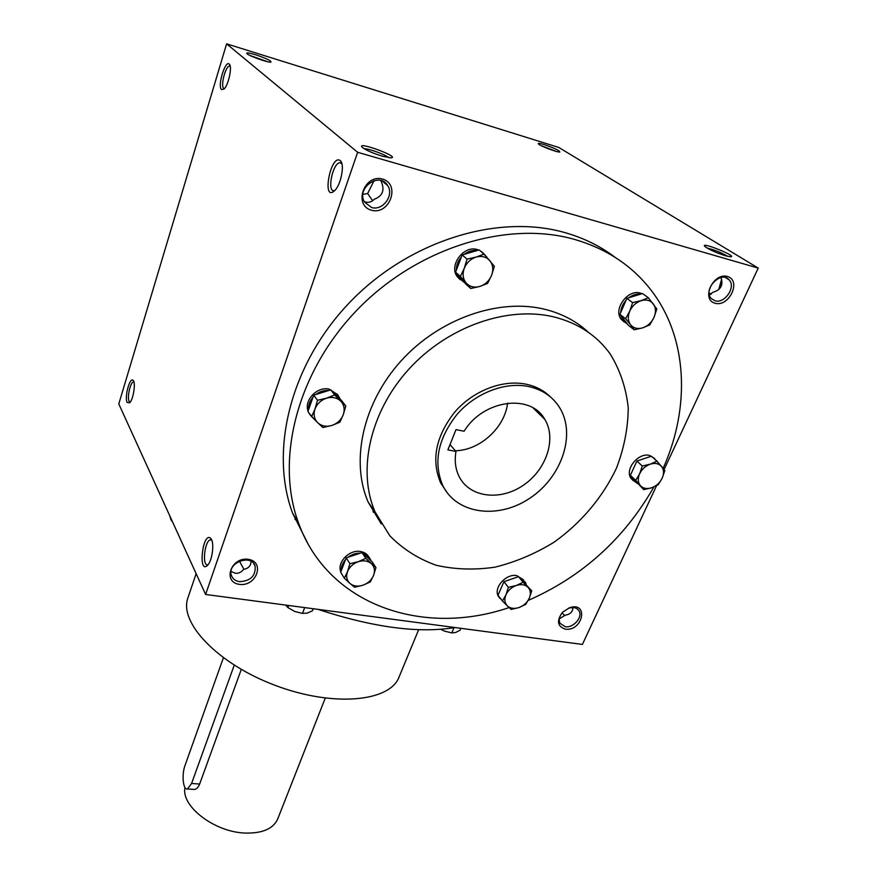 <?xml version="1.0" encoding="UTF-8"?>
<svg xmlns="http://www.w3.org/2000/svg" width="877" height="877" viewBox="0 0 877 877"><rect width="100%" height="100%" fill="white"/><g stroke="black" fill="none" stroke-linecap="round" stroke-linejoin="round"><path stroke-width="1.32" d="M556.27 151.414L541.438 145.757M565.237 626.704L560.063 623.328C558.474 619.776 559.373 616.038 562.793 612.113L568.724 608.243C573.492 606.807 576.934 607.695 579.05 610.907C583.041 617.134 573.295 628.228 565.237 626.704M572.944 607.542C572.747 611.883 570.127 614.437 565.084 615.194L559.351 618.844M565.336 629.149C557.355 626.397 556.413 620.773 562.508 612.267L569.381 607.783C589.07 601.008 583.062 631.615 565.336 629.149M714.908 300.767L711.181 298.454C702.499 289.465 721.124 270.028 729.094 279.818C736.329 286.922 724.643 304.067 714.908 300.767M715.117 303.267C700.723 299.605 713.111 272.308 727.439 276.474C741.734 280.432 729.236 307.279 715.117 303.267M239.498 581.659C235.299 580.958 232.58 578.798 231.342 575.202C226.924 562.606 251.721 553.409 255.152 566.312C255.722 575.948 250.504 581.056 239.498 581.659M239.421 584.367C222.166 582.207 230.991 556.709 248.268 559.318C265.457 561.773 256.413 586.877 239.421 584.367M362.935 194.343L367.649 193.532L374.062 180.64M371.53 207.487L364.558 202.083C355.744 188.16 379.73 171.147 387.733 185.65C394.365 195.407 382.635 211.127 371.53 207.487M371.53 210.239C353.102 205.525 364.108 173.745 382.536 179.072C400.877 184.181 389.651 215.369 371.53 210.239M718.932 289.388L721.694 279.664M718.734 289.553L721.596 279.303M720.927 277.56C723.58 285.047 720.872 289.98 712.804 292.326L709.438 295.067M709.131 293.115L711.357 294.025M572.67 609.647L572.615 607.542M562.08 612.913L564.788 615.654M364.306 201.611L365.468 202.006C368.855 202.85 371.76 201.951 374.172 199.298C382.92 195.966 385.124 189.717 380.793 180.552L380.771 180.498M251.074 561.357C250.855 565.873 248.366 568.548 243.598 569.403C241.241 572.33 238.467 573.613 235.288 573.24L231.046 571.431M307.575 542.984L292.512 512.957C269.524 451.118 289.969 365.205 348.882 303.267C407.662 241.285 497.336 213.144 565.029 232.635C583.852 238.018 600.548 246.262 615.128 257.367M758.21 268.088L357.641 152.291L226.617 43.85L558.792 147.468L758.21 268.088L664.075 469.59M656.555 485.683L582.394 644.431L205.613 594.463L357.641 152.291M205.613 594.463L118.79 403.935L226.617 43.85M221.53 89.542L223.953 89.103C228.371 85.507 232.438 66.915 229.379 64.24C225.488 59.176 217.167 86.198 221.53 89.542M340.276 160.59L340.605 160.919C344.836 164.931 340.835 185.036 334.707 190.583C321.388 203.058 330.596 153.376 340.276 160.59M127.121 402.433L129.643 402.839C133.37 399.616 135.99 382.339 133.074 380.344C129.818 376.704 124.293 397.292 127.121 402.433M211.5 539.498C214.383 544.65 211.993 560.907 207.706 565.183C197.84 575.378 202.423 531.747 210.513 538.138L211.5 539.498M255.569 54.747C248.947 52.773 246.064 52.401 246.897 53.629C248.86 55.942 268.088 62.749 270.894 62.135C271.695 60.951 266.586 58.485 255.569 54.747M382.482 156.249C372.681 153.179 365.917 150.197 362.179 147.27C355.733 140.605 400.34 156.895 391.208 157.871L382.482 156.249M544.124 144.584C539.673 143.247 537.765 143.006 538.39 143.894C539.837 145.823 557.399 152.521 559.8 152.061C559.943 150.745 554.713 148.257 544.124 144.584M725.63 255.821C715.742 252.609 708.769 249.452 704.724 246.349C700.065 241.219 737.864 256.413 730.727 256.818L725.63 255.821M588.566 332.449C576.77 321.486 562.475 313.845 545.68 309.504C499.397 297.632 439.465 318.428 401.107 360.864C362.661 403.288 350.427 461.203 368.154 502.093L381.243 523.931M663.111 468.362C690.835 406.807 688.017 335.672 649.101 287.667C630.464 264.58 605.623 248.487 574.588 239.421C506.303 219.842 415.566 248.432 355.974 311.138C296.251 373.81 275.389 460.546 298.476 522.813C327.954 605.327 423.076 637.031 509.109 607.564M528.217 600.405C582.251 576.671 624.139 538.851 653.891 486.932M554.933 317.178C508.243 305.295 447.61 326.408 408.715 369.327C369.743 412.212 357.235 470.664 375.027 511.839L389.761 535.715C402.773 548.991 418.241 558.835 436.143 565.248C454.977 569.535 474.61 570.171 495.056 567.145C515.468 562.091 535.069 553.825 553.847 542.337C580.892 523.141 602.795 497.281 616.553 467.956C624.15 447.972 628.053 427.932 628.239 407.827C626.145 388.182 620.16 370.269 610.271 354.067C597.084 335.727 578.645 323.427 554.933 317.178M550.899 397.347C544.485 390.901 536.516 386.582 526.967 384.389C503.387 379.061 473.569 390.342 454.856 411.938C435.737 436.286 431.002 459.943 440.649 482.92L447.226 492.786M529.39 386.691C505.755 381.363 475.838 392.688 457.06 414.361C437.864 438.774 433.095 462.486 442.753 485.507C456.807 514.371 498.454 519.601 529.993 498.114C561.795 477.121 576.485 434.104 559.405 407.279C552.587 396.678 542.578 389.827 529.39 386.691M456.007 429.609L447.884 449.89L455.974 451.458C454.385 460.809 455.459 469.228 459.208 476.704C469.612 497.434 499.901 501.205 522.944 485.518C546.185 470.16 556.884 438.906 544.77 419.327C530.738 393.291 483.074 399.802 464.119 431.243L456.007 429.609M196.13 573.635L187.963 597.752C178.546 622.319 217.54 663.867 275.433 685.463C333.227 707.344 389.936 701.775 399.035 677.088L418.658 629.697M297.588 521.355L294.924 519.14L297.588 521.355M372.955 511.762L375.893 513.812L372.955 511.762M318.022 609.372C373.295 627.493 418.921 633.545 454.922 627.526M455.36 450.745C479.697 450.493 504.933 427.614 507.564 403.168M450.011 444.573L455.974 451.458M207.816 564.777C201.853 566.586 204.571 540.528 210.403 539.859L211.795 540.21M133.918 381.988L133.436 381.944C130.41 382.032 126.946 397.467 129.094 401.282L130.18 402.214M334.784 190.506L334.225 190.649C326.759 192.392 332.547 163.21 339.772 162.738L341.887 163.637M230.191 66.213L229.478 66.049C225.564 66.016 220.379 85.957 223.679 88.314L224.424 88.621M707.114 248.081C714.448 249.792 721.322 252.565 727.735 256.38M364.174 148.739C368.504 148.432 385.617 154.681 388.763 157.707M372.615 200.734L367.649 193.532M267.649 61.719L249.759 55.383M243.981 569.348L239.421 561.137M223.372 657.827L185.025 765.468C181.517 774.61 183.085 790.276 187.448 788.971L191.592 783.468L234.225 665.194M241.274 669.436L199.649 784.049C198.312 787.349 196.569 789.157 194.398 789.453L193.126 789.366M325.235 698.147L277.702 818.997C273.229 828.842 262.311 833.523 244.957 833.051C214.295 832.054 180.75 806.029 184.992 787.535M172.67 522.166L170.96 519.787L169.776 515.829M451.6 632.865L444.398 631.089L451.787 632.887L455.503 632.547L460.008 630.278L460.842 628.316M440.78 629.313L444.398 631.089M454.001 627.691L451.787 632.887M302.598 613.407L294.815 611.51L302.51 613.396L307.103 613.122L312.431 610.82L313.221 608.737M288.665 605.47L287.886 607.575L285.628 605.075M287.886 607.575L294.815 611.51M304.692 607.597L302.51 613.396M339.859 422.21L331.824 425.466L322.889 427.537L317.715 422.714C321.541 426.123 326.244 427.033 331.824 425.466C337.327 423.547 341.142 419.962 343.269 414.711C345.023 409.384 344.168 404.834 340.693 401.074C336.9 397.599 332.175 396.634 326.518 398.191C320.927 400.12 317.079 403.749 314.975 409.077C313.264 414.47 314.174 419.02 317.715 422.714L311.631 416.663L314.975 409.077L317.485 400.274L326.518 398.191L334.663 394.946L345.79 406.007L343.269 414.711L339.859 422.21M345.79 406.007L341.866 400.899L330.793 389.881L313.725 395.165L307.937 411.456L311.631 416.663M337.875 394.88L329.27 389.147C317.353 386.121 303.848 400.142 308.079 411.061M308.583 412.365L310.414 415.27M313.725 395.165L317.485 400.274M330.793 389.881L334.663 394.946M340.594 399.627L337.459 394.442L332.098 391.175M309.756 414.01L314.284 419.338M313.045 397.062C309.8 400.899 308.32 405.064 308.605 409.57M328.82 390.495C324.128 390.144 319.754 391.493 315.72 394.551M370.302 581.933L362.881 585.255L354.593 587.228L349.901 583.402C353.387 586.22 357.717 586.845 362.881 585.255C367.989 583.369 371.541 580.103 373.558 575.433C375.235 570.719 374.501 566.783 371.333 563.648C367.88 560.765 363.538 560.107 358.298 561.686C353.124 563.582 349.539 566.893 347.533 571.618C345.889 576.386 346.678 580.311 349.901 583.402L344.332 578.184L347.533 571.618L349.912 563.681L358.298 561.686L365.808 558.364L375.948 567.572L373.558 575.433L370.302 581.933M375.948 567.572L372.1 561.762L362.004 552.587L346.207 557.849L340.682 572.275L344.332 578.184M369.074 557.312C367.353 554.143 364.492 552.214 360.513 551.523C349.375 549.298 336.658 562.475 340.846 571.826L340.846 571.837M346.207 557.849L349.912 563.681M362.004 552.587L365.808 558.364M370.938 560.699L370.664 559.964C369.294 556.796 366.805 554.692 363.188 553.661M345.56 559.526C342.523 562.99 341.109 566.685 341.317 570.609M360.173 553.19C355.854 553.058 351.809 554.407 348.048 557.235M525.74 604.363L518.987 607.553L511.181 609.427L507.344 605.886C510.326 608.517 514.207 609.066 518.987 607.553C523.722 605.755 527.143 602.663 529.259 598.278C531.067 593.839 530.64 590.155 527.965 587.239C525.016 584.553 521.124 583.961 516.29 585.474C511.488 587.283 508.035 590.407 505.93 594.847C504.143 599.331 504.615 603.014 507.344 605.886L502.455 600.997L505.93 594.847L508.397 587.371L516.29 585.474L523.12 582.295L531.736 590.857L529.259 598.278L525.74 604.363M531.736 590.857L518.537 576.66L503.902 581.692L498.004 595.264L502.455 600.997M523.613 579.894L516.772 575.608C506.095 573.415 493.334 587.645 498.268 596.163L499.945 598.476M503.902 581.692L508.397 587.371M518.537 576.66L523.12 582.295M526.134 584.225L525.367 582.196L519.535 577.669M499.177 596.788L503.036 601.6M503.212 583.282L498.684 593.696M516.838 577.252L505.601 581.111M658.21 484.784L651.589 487.798L643.729 489.662L640.353 485.606C643.104 488.522 646.853 489.245 651.589 487.798C656.314 486.055 659.833 482.876 662.146 478.272C664.174 473.602 663.977 469.655 661.543 466.443C658.824 463.473 655.064 462.705 650.274 464.152C645.494 465.906 641.942 469.118 639.629 473.788C637.623 478.502 637.864 482.438 640.353 485.606L635.726 480.366L639.629 473.788L642.315 466.027L650.274 464.152L656.961 461.138L664.843 470.587L662.146 478.272L658.21 484.784M656.961 461.138L651.458 456.204L636.91 461.05L630.377 475.312L643.729 489.662M654.604 458.408L649.386 455.393C638.16 452.4 624.424 469.688 631.023 478.36L633.216 480.64M636.91 461.05L642.315 466.027M630.377 475.312L635.726 480.366M657.553 461.806L652.905 457.498M631.308 476.397L632.723 479.96L637.436 483.523M636.143 462.716L631.133 473.657M649.769 456.764L638.599 460.48M649.769 324.918L642.666 327.855L634.224 329.796L630.563 324.775C633.545 328.25 637.568 329.281 642.666 327.855C647.73 326.091 651.501 322.615 653.968 317.452C656.128 312.201 655.897 307.663 653.277 303.859C650.339 300.307 646.294 299.243 641.142 300.647C636.011 302.433 632.207 305.941 629.741 311.171C627.603 316.487 627.888 321.026 630.563 324.775L625.575 318.724L629.741 311.171L632.613 302.609L641.142 300.647L648.333 297.731L656.851 308.978L653.968 317.452L649.769 324.918M648.333 297.731L642.501 293.554L626.869 298.377L619.907 314.415L628.535 325.444L634.224 329.796M642.019 293.696L640.287 293.082C627.691 288.906 612.837 309.592 621.278 319.381L624.172 322.012M626.869 298.377L632.613 302.609M619.907 314.415L625.575 318.724M620.927 315.698L623.065 320.752L627.537 324.161M626.057 300.252C622.758 303.979 620.982 308.079 620.719 312.552M640.681 294.113C636.592 293.642 632.602 294.88 628.688 297.818M487.634 283.414L479.774 286.45L470.752 288.5L466.147 282.986C469.688 286.768 474.227 287.93 479.774 286.45C485.255 284.597 489.191 280.903 491.569 275.367C493.598 269.721 493.027 264.821 489.848 260.677C486.351 256.808 481.791 255.602 476.178 257.06C470.609 258.923 466.641 262.661 464.273 268.285C462.278 273.997 462.903 278.897 466.147 282.986L460.392 276.441L464.273 268.285L467.057 259.121L476.178 257.06L484.148 254.056L494.365 266.301L491.569 275.367L487.634 283.414M484.148 254.056L479.138 249.934L462.157 254.955L455.569 272.166L465.895 284.17L470.752 288.5M478.743 250.055L477.209 249.539C463.845 245.176 448.958 264.887 456.917 276.222L460.085 279.697M482.854 252.719L479.993 250.636M462.157 254.955L467.057 259.121M455.569 272.166L460.392 276.441M486.724 256.994L481.572 251.94M456.774 273.58L458.441 277.581L464.7 282.778M461.39 256.961C457.991 260.94 456.314 265.347 456.336 270.182M477.176 250.515C472.604 249.956 468.263 251.25 464.141 254.374M199.649 784.049L191.592 783.468M577.504 609.098L579.05 610.907M568.724 608.243L569.381 607.783M382.12 180.925L387.733 185.65M253.771 563.681L255.152 566.312M725.75 277.691L729.094 279.818M375.027 511.839L368.154 502.093M442.753 485.507L440.649 482.92M544.77 419.327L533.095 407.937M211.719 540.013L210.513 538.138M211.543 540.035L210.403 539.859M133.699 381.352L133.074 380.344M341.811 163.55L340.605 160.919M341.471 163.221L339.772 162.738M229.478 66.049L230.202 66.268M230.048 65.611L229.379 64.24M298.476 522.813L292.512 512.957M187.448 788.971L194.398 789.453M499.671 597.971L498.268 596.163M632.723 479.96L631.023 478.36M623.065 320.752L621.278 319.381M458.441 277.581L456.917 276.222"/></g></svg>
